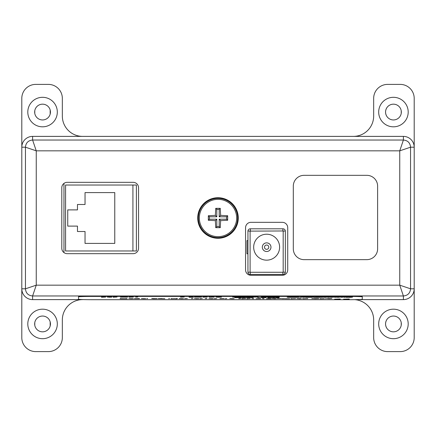 <?xml version="1.0" encoding="UTF-8"?>
<svg xmlns="http://www.w3.org/2000/svg" width="436" height="436" viewBox="0 0 436 436"><rect width="100%" height="100%" fill="white"/><g stroke="black" fill="none" stroke-linecap="round" stroke-linejoin="round"><path stroke-width="0.65" d="M393.446 309.184A14.753 14.753 0 0 1 406.221 331.316A14.753 14.753 0 0 1 380.666 331.316A14.753 14.753 0 0 1 393.446 309.184M393.446 97.31A14.753 14.753 0 0 1 406.221 119.442A14.753 14.753 0 0 1 380.666 119.442A14.753 14.753 0 0 1 393.446 97.31M354.512 299.646A20.323 20.323 0 0 1 373.663 319.937L373.663 337.617A13.99 13.99 0 0 0 387.653 351.612L400.21 351.612A13.99 13.99 0 0 0 414.2 337.617L414.2 98.383A13.99 13.99 0 0 0 400.21 84.388L387.653 84.388A13.99 13.99 0 0 0 373.663 98.383L373.663 116.063A20.323 20.323 0 0 1 353.34 136.386L82.66 136.386A20.323 20.323 0 0 1 62.337 116.063L62.337 98.383A13.99 13.99 0 0 0 48.347 84.388L35.79 84.388A13.99 13.99 0 0 0 21.8 98.383L21.8 337.617A13.99 13.99 0 0 0 35.79 351.612L48.347 351.612A13.99 13.99 0 0 0 62.337 337.617L62.337 319.937A20.323 20.323 0 0 1 82.66 299.614L32.607 299.614A10.807 10.807 0 0 1 21.8 288.806L21.8 147.194A10.807 10.807 0 0 1 32.607 136.386L403.393 136.386A10.807 10.807 0 0 1 414.2 147.194L414.2 288.806A10.807 10.807 0 0 1 403.393 299.614L356.234 299.614M42.554 97.31A14.753 14.753 0 0 1 55.334 119.442A14.753 14.753 0 0 1 29.779 119.442A14.753 14.753 0 0 1 42.554 97.31M42.554 309.184A14.753 14.753 0 0 1 55.334 331.316A14.753 14.753 0 0 1 29.779 331.316A14.753 14.753 0 0 1 42.554 309.184M34.771 325.24L34.771 322.635M49.366 327.921A7.892 7.892 0 0 1 35.708 327.861A7.892 7.892 0 0 1 42.554 316.046A7.892 7.892 0 0 1 49.366 327.921M50.173 321.866L50.173 326.003M401.229 322.635L401.229 325.24M386.634 327.921A7.892 7.892 0 0 1 393.446 316.046A7.892 7.892 0 0 1 400.292 327.861A7.892 7.892 0 0 1 386.634 327.921C385.201 325.261 385.201 322.607 386.634 319.953M49.366 116.047A7.892 7.892 0 0 1 35.708 115.987A7.892 7.892 0 0 1 42.554 104.171A7.892 7.892 0 0 1 49.366 116.047M50.173 109.992L50.173 114.128M34.771 113.365L34.771 110.76M386.634 116.047A7.892 7.892 0 0 1 393.446 104.171A7.892 7.892 0 0 1 400.292 115.987A7.892 7.892 0 0 1 386.634 116.047C385.201 113.387 385.201 110.733 386.634 108.079M401.229 110.76L401.229 113.365M32.607 136.386L32.607 140.032L403.393 140.032C407.758 140.436 410.145 142.828 410.554 147.194L399.752 150.834L36.248 150.834L25.446 147.194C25.855 142.828 28.242 140.436 32.607 140.032L36.248 150.834L36.248 285.166L25.446 288.806L21.8 288.806M414.2 147.194L410.554 147.194L410.554 288.806L399.752 285.166L36.248 285.166L32.607 295.968C28.242 295.564 25.855 293.172 25.446 288.806L25.446 147.194L21.8 147.194M414.2 288.806L410.554 288.806C410.145 293.172 407.758 295.564 403.393 295.968L403.393 299.614M287.722 227.728A5.406 5.406 0 0 0 282.321 222.322L250.973 222.322A5.406 5.406 0 0 0 245.566 227.728L245.566 269.889A5.406 5.406 0 0 0 250.973 275.29L282.321 275.29A5.406 5.406 0 0 0 287.722 269.889L287.722 227.728M133.144 253.67A5.406 5.406 0 0 0 138.544 248.269L138.544 187.731A5.406 5.406 0 0 0 133.144 182.33L67.204 182.33A5.406 5.406 0 0 0 61.798 187.731L61.798 248.269A5.406 5.406 0 0 0 67.204 253.67L133.144 253.67M403.393 136.386L403.393 140.032L399.752 150.834L399.752 285.166L403.393 295.968L32.607 295.968L32.607 299.614M218 199.345A18.655 18.655 0 0 1 236.535 220.142A18.655 18.655 0 0 1 213.749 236.165A18.655 18.655 0 0 1 218 199.345M220.262 227.663L215.738 227.663L215.362 220.638L208.337 220.262L208.337 215.738L215.362 215.362L215.738 208.337L220.262 208.337L220.638 215.362L227.663 215.738L227.663 220.262L220.638 220.638L220.262 227.663L219.204 226.606L216.796 226.606L215.738 227.663M218 198.38A19.62 19.62 0 0 1 234.993 227.81A19.62 19.62 0 0 1 201.007 227.81A19.62 19.62 0 0 1 218 198.38M216.796 226.606L216.796 219.204L209.394 219.204L209.394 216.796L216.796 216.796L216.796 209.394L219.204 209.394L219.204 216.796L220.638 215.362M219.204 216.796L226.606 216.796L227.663 215.738M226.606 216.796L226.606 219.204L227.663 220.262M226.606 219.204L219.204 219.204L220.638 220.638M219.204 219.204L219.204 226.606M216.796 219.204L215.362 220.638M209.394 219.204L208.337 220.262M209.394 216.796L208.337 215.738M216.796 216.796L215.362 215.362M216.796 209.394L215.738 208.337M219.204 209.394L220.262 208.337M238.269 218A20.269 20.269 0 0 1 207.863 235.554A20.269 20.269 0 0 1 207.863 200.446A20.269 20.269 0 0 1 238.269 218M293.303 248.842A10.807 10.807 0 0 0 304.11 259.649L366.812 259.649A10.807 10.807 0 0 0 377.62 248.842L377.62 186.139A10.807 10.807 0 0 0 366.812 175.332L304.11 175.332A10.807 10.807 0 0 0 293.303 186.139L293.303 248.842M63.961 183.409L63.961 252.591M247.942 240.59L246.972 240.59L246.972 253.779L247.942 253.779M266.647 242.863A4.322 4.322 0 0 0 262.903 249.348A4.322 4.322 0 0 0 270.391 249.348A4.322 4.322 0 0 0 266.647 242.863A4.322 4.322 0 0 1 270.969 247.185A4.322 4.322 0 0 1 266.647 251.512A4.322 4.322 0 0 1 262.319 247.185A4.322 4.322 0 0 1 266.647 242.863A4.322 4.322 0 0 1 270.969 247.185A4.322 4.322 0 0 1 266.647 251.512A4.322 4.322 0 0 1 262.319 247.185A4.322 4.322 0 0 1 266.647 242.863M266.647 234.214A12.971 12.971 0 0 0 255.409 253.67A12.971 12.971 0 0 0 277.879 253.67A12.971 12.971 0 0 0 266.647 234.214M250.357 272.271L282.937 272.266L282.86 274.429L250.428 274.435A2.387 2.387 0 0 1 247.942 272.266L247.942 230.971L250.106 231.124L250.106 272.113L250.428 274.435A2.387 2.387 0 0 1 247.942 272.266L250.106 272.113M250.351 230.971L250.428 228.807A2.382 2.382 0 0 0 247.942 230.971A2.382 2.382 0 0 1 250.428 228.807L282.86 228.807L282.937 230.971L250.106 231.124M285.346 230.971L285.34 272.266A2.382 2.382 0 0 1 282.86 274.429A2.382 2.382 0 0 0 285.34 272.266L283.177 272.113L283.182 231.129L285.346 230.971A2.387 2.387 0 0 0 282.86 228.807A2.387 2.387 0 0 1 285.346 230.971M132.925 250.973L136.386 250.973L136.386 185.028L65.58 185.028L65.58 250.973L132.925 250.973L132.925 185.028M114.766 243.402L114.766 192.598L85.036 192.598L85.036 204.489L77.472 204.489L77.472 209.89L67.743 209.89L67.743 226.11L77.472 226.11L77.472 231.511L85.036 231.511L85.036 243.402L114.766 243.402M272.691 297.336L266.412 297.118L272.691 296.9L278.975 297.118L272.691 297.336M276.931 297.129L268.456 297.129M276.931 297.112L268.456 297.112M340.26 299.374L336.254 299.183L340.26 298.992L334.581 299.183L340.26 299.314M349.236 299.374L345.307 299.21L349.236 298.992L343.552 299.183L349.236 299.314M245.626 297.112L250.7 297.112M245.626 297.129L250.7 297.129M272.751 297.728L275.296 297.57L272.751 297.728M261.317 297.652L266.053 297.652L261.317 297.652M253.234 297.565L250.809 297.646L253.234 297.565M243.648 297.728L241.746 297.57L245.61 297.57L243.648 297.695M234.753 297.69L237.816 297.674L234.753 297.69M325.703 298.725L326.313 298.486L325.703 298.725M311.762 298.611L318.863 298.606L311.762 298.611M299.036 298.731L301.363 298.606L296.911 298.551M285.166 298.671L289.76 298.649L285.166 298.671M277.285 298.513L281.443 298.491L277.285 298.491M268.892 298.507L270.963 298.556L267.906 298.704L271.05 298.725L266.456 298.725L268.892 298.507M256.063 298.671L260.657 298.649L256.063 298.671M246.967 298.725L250.259 298.491L246.967 298.725M238.83 298.513L240.906 298.491L238.83 298.491M226.736 298.551L225.227 298.704L226.736 298.573M214.403 298.725L216.741 298.556L214.403 298.725M206.817 298.48L205.133 298.573L206.817 298.48M206.942 298.48L206.435 298.42M194.461 298.578L198.898 298.638L194.461 298.578M187.366 298.551L184.602 298.638L187.366 298.551M176.635 298.742L175.768 298.785L176.635 298.742M171.005 298.725L175.337 298.638L171.005 298.725M161.909 298.486L158.878 298.606L164.857 298.682L158.273 298.606L161.909 298.486M146.927 298.725L147.531 298.486L146.927 298.725M138.959 298.486L134.364 298.638L138.959 298.486M120.249 298.725L127.176 298.725L120.047 298.616M209.585 297.243L214.174 297.003L209.585 297.243M194.423 297.123L201.53 297.123L194.423 297.123M184.199 296.998L180.564 297.123L184.199 296.998M128.958 297.145L133.285 297.003L128.958 297.003M113.191 297.238L117.001 297.003L113.191 297.238M101.495 297.238L105.654 297.069L101.495 297.238M78.535 299.221A13.511 0.474 180 0 0 92.045 299.695L348.784 299.695A13.511 0.474 180 0 0 362.294 299.221L362.294 296.883A13.511 0.474 180 0 0 348.784 296.409L92.045 296.409A13.511 0.474 180 0 0 78.535 296.883L78.535 299.221M107.37 297.09L111.807 297.156L107.37 297.09M120.467 297.123L127.568 297.123L120.467 297.123M135.71 297.025L137.792 297.003L135.71 297.003M189.055 297.243L193.388 297.243L189.055 297.243M202.914 297.15L207.247 297.003L202.914 297.003M218 297.243L215.907 297.003L221.45 297.129L218 297.216M128.893 298.578L133.329 298.638L128.893 298.578M143.182 298.709L145.798 298.644L143.182 298.709M153.783 298.725L151.69 298.491L157.233 298.611L153.783 298.698M168.841 298.725L169.446 298.491L168.841 298.725M176.378 298.497L177.501 298.497L176.378 298.497M180.951 298.709L183.567 298.644L180.951 298.709M191.448 298.551L192.919 298.551L191.448 298.573M199.933 298.725L202.277 298.556L199.933 298.725M208.926 298.578L213.362 298.638L208.926 298.578M219.858 298.638L224.273 298.551L219.858 298.551M231.532 298.709L234.148 298.644L231.532 298.709M241.947 298.725L245.757 298.491L241.947 298.725M251.904 298.513L253.55 298.725L251.904 298.513M262.303 298.513L263.949 298.725L262.303 298.513M273.917 298.731L276.244 298.606L273.917 298.709M282.048 298.649L284.648 298.622L282.048 298.622M290.97 298.725L295.646 298.491L290.97 298.725M303.183 298.725L307.778 298.491L303.183 298.725M320.073 298.725L324.406 298.638L320.073 298.725M329.175 298.709L327.18 298.551L331.856 298.551L329.175 298.66M241.048 297.608L238.22 297.684L241.048 297.608M247.817 297.728L250.117 297.652L247.817 297.712M257.856 297.728L260.624 297.614L257.856 297.728M267.889 297.728L271.944 297.57L267.889 297.674M276.102 297.728L278.991 297.728L276.102 297.728M261.278 297.112L279.405 297.118L261.278 297.129M238.917 297.336L245.201 297.118L232.633 297.118L238.917 297.336M238.656 297.112L243.152 297.112L238.656 297.129M362.294 296.883L362.294 296.556A13.511 0.474 180 0 0 348.784 296.088L92.045 296.088A13.511 0.474 180 0 0 78.535 296.556L78.535 296.883M105.049 297.02L101.495 297.003M102.106 297.107L105.049 297.069M111.294 297.101L109.251 297.243M109.251 297.221L111.196 297.156M113.796 297.101L113.191 297.003M127.236 297.069L126.963 297.085M126.963 297.123L121.072 297.123L126.963 297.052M133.285 297.003L132.68 297.112M129.563 297.118L129.078 297.085M136.315 297.129L135.71 297.129M181.392 297.096L180.564 297.014M192.696 297.02L189.055 297.003M189.66 297.107L192.696 297.069M201.192 297.069L200.92 297.085M200.92 297.123L195.034 297.123L200.92 297.052M207.247 297.003L206.637 297.118M203.519 297.118L203.034 297.09M209.585 297.134L208.975 297.003M214.038 297.134L213.569 297.112M216.512 297.134L215.907 297.003M221.15 297.074L220.845 297.09M216.512 297.03L220.845 297.129L216.512 297.003M126.565 298.616L126.102 298.497M120.712 298.497L120.249 298.616M132.816 298.584L130.773 298.731M130.773 298.709L132.718 298.638M139.564 298.486L138.959 298.616M134.975 298.638L138.959 298.638L134.888 298.584M141.444 298.622L145.193 298.622L141.444 298.578M147.531 298.486L146.927 298.486M152.295 298.616L151.69 298.491M156.933 298.556L156.628 298.573M152.295 298.513L156.628 298.611L152.295 298.491M159.129 298.584L158.273 298.497M169.446 298.491L168.841 298.491M171.61 298.616L171.005 298.551M175.316 298.616L174.732 298.616M177.239 298.551L176.455 298.682M179.212 298.622L182.957 298.622L179.212 298.578M192.053 298.616L191.448 298.616M198.385 298.584L196.342 298.731M196.342 298.709L198.293 298.638M200.544 298.616L199.933 298.551M206.43 298.616L205.825 298.616M212.85 298.584L210.811 298.731M210.806 298.709L212.757 298.638M215.008 298.616L214.403 298.551M224.24 298.551L223.668 298.6M220.463 298.6L219.897 298.551M229.794 298.622L233.543 298.622L229.794 298.578M239.435 298.616L238.83 298.616M242.552 298.589L241.947 298.491M247.577 298.589L246.967 298.491M253.55 298.491L252.945 298.616M259.878 298.616L259.267 298.616M259.267 298.649L257.256 298.649L259.267 298.649M263.949 298.491L263.339 298.616M275.639 298.518L271.792 298.551M276.092 298.551L275.639 298.589M272.26 298.513L275.639 298.606M288.981 298.616L288.37 298.616M288.37 298.649L286.359 298.649L288.37 298.649M291.575 298.589L290.97 298.491M295.646 298.491L295.041 298.589M301.211 298.551L300.758 298.589M297.379 298.513L299.052 298.709M303.183 298.616L302.579 298.491M307.636 298.616L307.167 298.6M318.531 298.551L318.258 298.567M312.367 298.54L315.321 298.731M318.258 298.535L312.367 298.611M315.299 298.709L318.258 298.606M320.683 298.616L320.073 298.551M324.384 298.616L323.801 298.616M326.313 298.486L325.703 298.486M237.298 297.619L236.895 297.619M236.895 297.674L235.549 297.674L236.895 297.674M238.623 297.652L239.745 297.733M240.645 297.608L238.857 297.608L240.645 297.581M240.879 297.652L238.623 297.684M239.751 297.717L240.879 297.684M246.825 297.619L246.422 297.57M246.825 297.586L249.714 297.652L246.825 297.57M258.259 297.619L257.856 297.57M258.259 297.641L260.221 297.614L258.259 297.641M265.649 297.652L261.725 297.652L265.649 297.603M273.154 297.652L272.751 297.57M276.506 297.619L276.102 297.57M251.016 297.063L258.128 297.063M239.179 297.161L238.656 297.161M343.775 299.129L345.345 299.216M334.804 299.129L336.374 299.216M293.733 297.287L299.358 297.216L293.232 297.003L287.101 297.216L293.897 297.161M299.358 297.216L293.232 296.894L287.101 297.216M293.733 297.205L287.787 297.287M287.787 297.314L298.676 297.287M293.433 297.178L298.676 297.314M305.053 297.08L300.944 297.134M301.096 296.971L301.788 297.134L300.055 297.352M301.096 297.08L300.682 297.134M307.369 297.194L306.257 297.194L307.369 297.134M308.644 296.971L305.494 297.08L308.677 297.199M308.644 297.08L309.582 297.123M305.494 296.971L305.053 297.03M304.235 297.134L306.116 297.248M305.494 297.08L303.347 297.352M306.11 297.352L308.677 297.248M311.609 297.303L308.132 297.319M311.609 297.352L314.127 296.971L309.402 297.145M314.127 297.08L311.511 296.971M311.511 297.08L308.132 297.352M312.023 297.254L310.977 297.254L312.023 297.156M320.062 297.145L320.58 297.025M320.062 297.199L322.035 297.243M319.561 297.21L322.035 297.303M319.561 297.265L319.163 297.259M319.163 297.314L324.319 297.167M324.319 297.232L323.349 297.167M323.349 297.194L321.861 297.188L323.109 297.134M323.109 297.167L325.109 297.118M320.705 297.118L324.199 296.971M322.237 297.08L324.199 297.08M320.705 297.014L322.237 296.971M329.73 297.08L325.616 297.134M325.752 296.971L326.466 297.134L324.727 297.352M325.752 297.08L325.338 297.134M333.649 297.08L330.15 296.971L333.649 297.08L331.916 297.232M330.15 296.971L329.73 297.025M328.891 297.134L331.916 297.303M330.15 297.08L328.003 297.352M333.676 297.118L337.208 297.183M337.208 297.238L335.573 297.134M335.54 297.134L335.055 297.303L335.573 297.238M334.734 297.194L335.055 297.194M335.982 297.134L335.055 297.303M335.982 297.183L338.118 297.123M335.191 296.971L337.192 296.971M335.191 297.08L337.192 297.08M342.8 297.08L338.707 297.134M338.799 296.971L339.551 297.134L337.818 297.352M338.799 297.08L338.391 297.134M344.5 297.08L342.015 297.134M347.459 297.123L346.522 297.08M344.5 296.971L346.522 296.971M342.969 297.118L341.443 297.314M344.02 297.194L345.688 297.134L344.358 297.303M344.843 297.134L344.358 297.194M352.577 297.123L351.607 297.199M351.618 297.08L348.429 297.08L351.618 296.971M348.429 296.971L347.459 297.096M348.429 297.08L346.282 297.27M346.282 297.352L349.1 297.248M349.1 297.352L351.607 297.243M350.359 297.194L349.22 297.194L350.359 297.134M315.931 296.971L320.58 296.971L318.433 297.352L313.784 297.352L317.55 296.971M315.931 297.08L313.784 297.352M320.58 297.08L318.918 296.971M318.918 297.08L317.751 297.123M266.647 249.348A2.164 2.164 0 0 0 268.516 246.106A2.164 2.164 0 0 0 264.772 246.106A2.164 2.164 0 0 0 266.647 249.348M348.784 296.409L348.784 296.088M92.045 296.409L92.045 296.088"/></g></svg>
